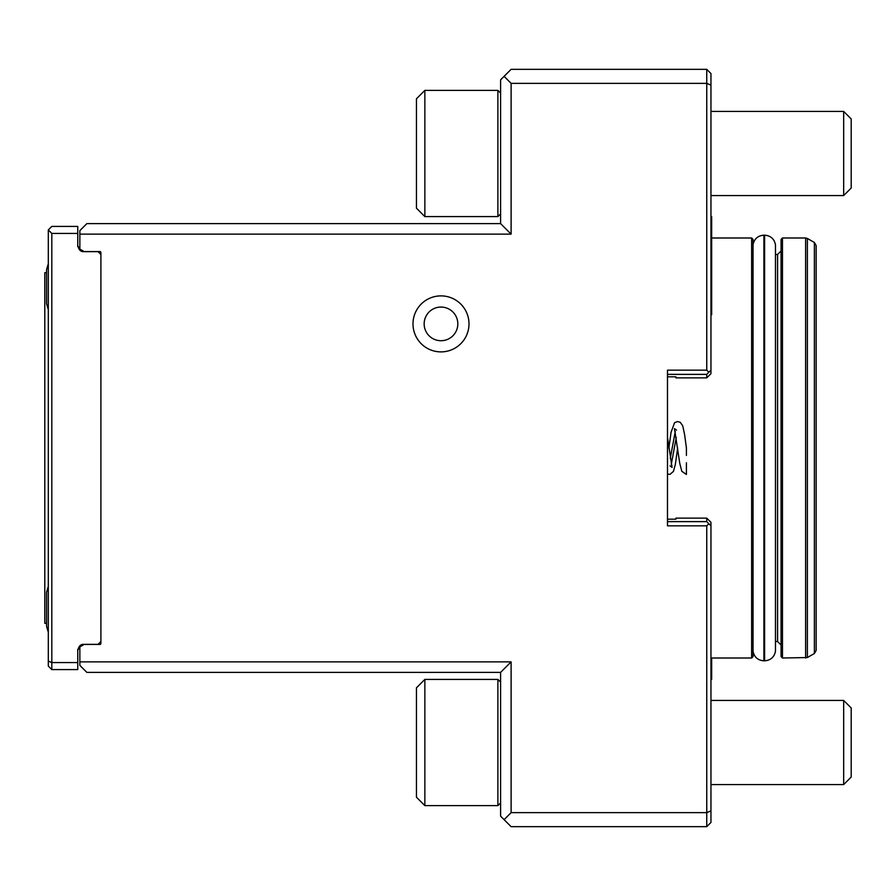 <?xml version="1.0" encoding="UTF-8"?>
<svg xmlns="http://www.w3.org/2000/svg" width="896" height="896" viewBox="0 0 896 896"><rect width="100%" height="100%" fill="white"/><g stroke="black" fill="none" stroke-linecap="round" stroke-linejoin="round"><path stroke-width="1.34" d="M686.414 452.906L686.414 447.989L686.414 452.906M676.514 430.136L674.475 428.602L679.784 463.501L681.822 471.33L686.414 474.443L686.414 462.773M686.414 455.426L686.414 447.989L684.6 434.504L682.707 425.757L680.288 422.352L677.544 421.546L674.565 422.677L671.048 432.32L668.886 447.989M675.259 431.592L670.264 458.427M671.283 464.442L676.256 437.494M851.2 188.037L851.2 118.944L843.674 111.418L843.674 195.563L851.2 188.037L843.674 195.563L710.954 195.563L843.674 195.563M710.954 314.765L710.954 216.597L711.659 216.597L711.659 314.765L710.954 314.765M667.486 519.176L675.898 519.176L675.898 518.123L706.754 518.123L710.954 522.334L710.954 810.891L706.754 812.638L706.754 826.661L511.112 826.661L500.595 816.144L500.595 672.392L86.878 672.392L79.856 665.381L79.856 661.875L511.112 661.875L511.112 812.638L706.754 812.638L706.754 525.84L667.486 525.84L667.486 370.16L706.754 370.16L706.754 83.362L511.112 83.362L504.101 76.35L511.112 69.339L706.754 69.339L710.954 73.55L710.954 373.666L706.754 377.877L706.754 374.371L667.486 374.371M843.674 784.582L710.954 784.582L843.674 784.582L843.674 700.437L851.2 707.963L851.2 777.056L843.674 784.582L851.2 777.056M710.954 810.891L710.954 822.45L706.754 826.661M753.032 448L753.032 656.611L751.632 658.011L751.632 237.989L753.032 239.389L753.032 448M775.466 254.464L777.571 254.464L777.571 641.536L781.077 645.042L781.077 250.958L781.077 645.042M782.477 658.011L782.477 237.989L781.077 239.389L781.077 656.611L782.477 658.011L807.374 657.541L807.374 238.459L805.616 237.989L805.616 658.011M814.386 653.498L814.386 242.502L816.144 245.538L816.144 650.462L814.386 653.498L807.374 657.541M775.466 448L775.466 651.358C774.189 657.205 770.571 660.363 764.602 660.822L764.602 235.178C770.571 235.637 774.189 238.795 775.466 244.642L775.466 448M711.659 658.011L711.659 679.403L710.954 679.403M469 323.882A28.011 28.011 -54 0 0 426.989 299.634A28.011 28.011 -54 0 0 426.989 348.141A28.011 28.011 -54 0 0 469 323.882M511.112 83.362L511.112 234.125L79.856 234.125L79.856 230.619L86.878 223.608L500.595 223.608L500.595 79.856L504.101 76.35M79.856 250.186L79.856 234.125M79.856 249.11L84.067 251.541L99.848 251.541L84.067 251.664M99.848 251.541A1.053 1.053 126 0 1 100.901 252.594L100.901 643.406A1.053 1.053 126 0 1 99.848 644.459L84.067 644.459L79.856 646.89L79.856 645.814A4.906 4.906 126 0 0 78.456 649.253L77.762 649.253L77.762 669.581L51.811 669.581L48.306 666.075L48.306 229.925L51.811 233.43L51.811 662.57L77.762 662.57M79.856 661.875L79.856 646.89M46.558 269.886A70.123 70.123 0 0 1 48.306 263.939A70.123 70.123 0 0 0 46.558 269.886L48.306 263.939A70.123 70.123 0 0 0 46.558 269.886L46.558 303.554A70.123 70.123 0 0 0 48.306 309.501M48.306 229.925L51.811 226.419L77.762 226.419L77.762 246.747L78.456 246.747A4.906 4.906 -54 0 0 83.362 251.664L98.09 251.664L100.901 254.464M100.901 641.536L98.09 644.336L83.362 644.336A4.906 4.906 -54 0 0 78.456 649.253M77.762 233.43L51.811 233.43M51.811 669.581L51.811 662.57L48.306 661.125M44.8 623.302L46.558 623.302L44.8 623.302L44.8 272.698L46.558 272.698M46.558 592.446L48.306 586.499A70.123 70.123 0 0 0 46.558 592.446L46.558 626.114A70.123 70.123 0 0 0 48.306 632.061M710.954 85.109L706.754 83.362L706.754 69.339M440.989 340.715A16.834 16.834 126 0 1 424.155 323.882A16.834 16.834 126 0 1 440.989 307.059A16.834 16.834 126 0 1 457.822 323.882A16.834 16.834 126 0 1 440.989 340.715M710.954 525.84L708.848 523.734L706.754 525.84M667.486 521.629L706.754 521.629L708.848 523.734M706.754 370.16L708.848 372.266L706.754 374.371M708.848 372.266L710.954 370.16M511.112 234.125L500.595 223.608M500.595 672.392L511.112 661.875M504.101 819.65L511.112 812.638M706.754 377.877L675.898 377.877L675.898 376.824L667.486 376.824M706.754 521.629L706.754 518.123M424.861 90.384L424.861 216.597L416.45 208.186L416.45 98.795L424.861 90.384L497.896 90.384L500.595 93.083L497.896 90.384L497.896 216.597L500.595 213.898L497.896 216.597L424.861 216.597L497.896 216.597M424.861 679.403L424.861 805.616L416.45 797.205L416.45 687.814L424.861 679.403L497.896 679.403L500.595 682.102L497.896 679.403L497.896 805.616L500.595 802.917L497.896 805.616L424.861 805.616L497.896 805.616M753.032 244.642C754.309 238.795 757.926 235.637 763.896 235.178L763.896 660.822L764.602 660.822M667.509 437.45L672.067 467.41L670.018 465.853M667.486 474.23L670.074 474.286L673.422 471.408L675.304 464.677L677.645 448.011M710.954 111.418L843.674 111.418L851.2 118.944M851.2 707.963L843.674 700.437L710.954 700.437M710.954 658.011L751.632 658.011M711.659 237.989L751.632 237.989M775.466 641.536L777.571 641.536M777.571 254.464L781.077 250.958M782.477 237.989L805.616 237.989M814.386 242.502L807.374 238.459M753.032 651.358C754.309 657.205 757.926 660.363 763.896 660.822M763.896 235.178L764.602 235.178"/></g></svg>
